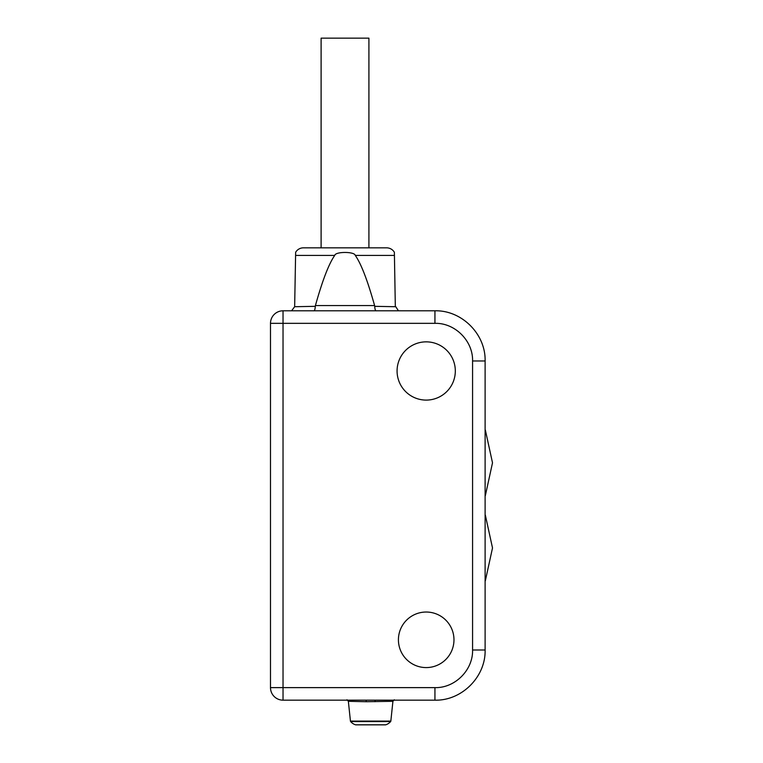 <?xml version="1.0" encoding="UTF-8"?>
<svg xmlns="http://www.w3.org/2000/svg" width="763" height="763" viewBox="0 0 763 763"><rect width="100%" height="100%" fill="white"/><g stroke="black" fill="none" stroke-linecap="round" stroke-linejoin="round"><path stroke-width="1.14" d="M485.115 363.808L485.115 646.976M472.574 360.975C473.146 340.937 454.986 322.768 434.939 323.34L283.035 323.34L283.035 687.625L434.939 687.625C454.977 688.197 473.146 670.038 472.574 649.99L472.574 360.975L485.115 360.975C485.802 334.156 461.777 310.121 434.939 310.799L283.035 310.799L283.035 323.34L270.493 323.34L270.493 687.625L283.035 687.625L283.035 700.167A12.542 12.542 45 0 1 270.493 687.625A12.542 12.542 0 0 0 283.035 700.167L434.939 700.167C461.758 700.863 485.812 676.8 485.115 649.99L485.115 360.975C485.812 334.156 461.758 310.102 434.939 310.799L283.035 310.799A12.542 12.542 0 0 0 270.493 323.34A12.542 12.542 135 0 1 283.035 310.799M426.193 667.587A27.783 27.783 0 0 0 453.975 639.814A27.783 27.783 0 0 0 426.193 612.031A27.783 27.783 0 0 0 398.42 639.814A27.783 27.783 0 0 0 426.193 667.587M426.193 400.098A29.128 29.128 0 0 0 455.32 370.971A29.128 29.128 0 0 0 426.193 341.853A29.128 29.128 0 0 0 397.075 370.971A29.128 29.128 0 0 0 426.193 400.098M283.035 700.176L434.939 700.176C461.758 700.844 485.793 676.829 485.115 649.99L485.115 360.975M366.04 700.167L366.297 701.722L348.357 701.311L350.436 721.083A0.897 0.897 0 0 0 350.646 721.569A10.758 10.758 0 0 0 355.52 724.802A0.906 0.906 0 0 0 356.073 724.802A0.906 0.906 0 0 1 355.796 724.85L385.477 724.85A0.906 0.906 0 0 1 385.201 724.802A0.906 0.906 0 0 0 385.477 724.85A0.906 0.906 0 0 1 385.201 724.802M369.206 700.167L372.058 700.167M393.498 700.167A1.793 1.793 -174 0 0 392.916 701.311L366.297 701.722M394.271 699.776L392.916 701.311L390.837 721.083L350.436 721.083A0.897 0.897 0 0 0 350.646 721.569L390.627 721.569A0.897 0.897 0 0 0 390.837 721.083M390.627 721.569A10.758 10.758 0 0 1 385.754 724.802A0.906 0.906 0 0 1 385.477 724.85A0.906 0.906 0 0 0 385.754 724.802L355.52 724.802A0.906 0.906 0 0 0 355.796 724.85A0.906 0.906 0 0 1 355.52 724.802A0.906 0.906 0 0 0 355.796 724.85M347.003 699.776L348.357 701.311A1.793 1.793 -6 0 0 347.775 700.167M313.87 310.856C314.652 310.646 315.119 309.139 315.291 306.325L294.652 306.716L291.58 310.799M294.652 306.716L295.643 252.286A8.965 8.965 0 0 1 303.378 247.841L321.109 247.841L321.109 38.15L368.911 38.15L368.911 247.841L386.631 247.841A8.965 8.965 0 0 1 394.376 252.286L395.31 306.02L398.439 310.799M386.631 247.841L303.378 247.841M355.281 255.414C354.747 251.466 335.272 251.475 334.728 255.414C328.882 263.731 322.444 280.441 315.405 305.572L374.604 305.572C367.556 280.412 361.118 263.693 355.281 255.414L394.423 255.414M395.368 306.716L374.728 306.325C374.891 309.139 375.367 310.646 376.14 310.856M374.728 306.325L374.604 305.572M315.291 306.325L315.405 305.572M485.344 515.13L492.507 547.958L485.344 580.786M485.344 429.998L492.507 462.826L485.344 495.654M434.939 323.34L434.939 310.799M434.939 687.625L434.939 700.167M472.574 649.99L485.115 649.99M375.234 700.167L374.976 701.722M295.586 255.414L334.728 255.414M270.493 323.34L270.493 687.625"/></g></svg>
